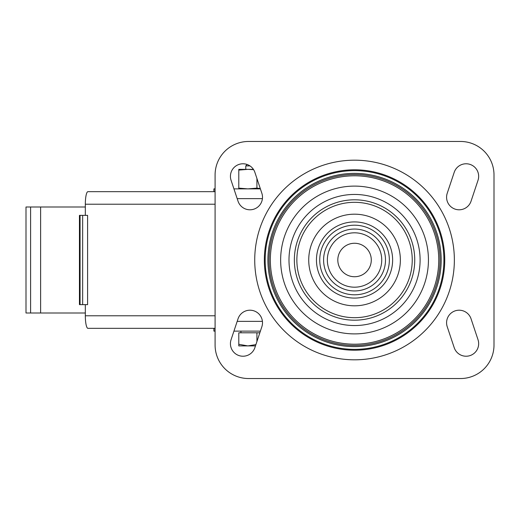 <?xml version="1.0" encoding="UTF-8"?>
<svg xmlns="http://www.w3.org/2000/svg" width="520" height="520" viewBox="0 0 520 520"><rect width="100%" height="100%" fill="white"/><g stroke="black" fill="none" stroke-linecap="round" stroke-linejoin="round"><path stroke-width="0.78" d="M233.935 188.877L260.397 188.877M213.889 191.666L213.889 188.877L215.092 188.877M233.935 331.123L260.397 331.123M213.889 328.334L213.889 331.123L215.092 331.123M280.644 260A73.905 73.905 0 0 0 391.495 323.999A73.905 73.905 0 0 0 391.495 196.001A73.905 73.905 0 0 0 280.644 260M288.99 260A65.552 65.552 0 0 0 387.322 316.771A65.552 65.552 0 0 0 387.322 203.229A65.552 65.552 0 0 0 288.99 260M337.812 260A16.738 16.738 0 0 0 362.915 274.495A16.738 16.738 0 0 0 362.915 245.505A16.738 16.738 0 0 0 337.812 260M460.531 141.466L248.56 141.466A33.469 33.469 0 0 0 215.092 174.935L215.092 345.066A33.469 33.469 0 0 0 248.56 378.534L460.531 378.534A33.469 33.469 0 0 0 494 345.066L494 174.935A33.469 33.469 0 0 0 460.531 141.466M447.226 193.278A12.551 12.551 0 0 0 455.169 209.15A12.551 12.551 0 0 0 471.042 201.214L478.017 180.297A12.551 12.551 0 0 0 470.08 164.417A12.551 12.551 0 0 0 454.2 172.361L447.226 193.278M447.226 326.722L454.2 347.64A12.551 12.551 0 0 0 470.08 355.582A12.551 12.551 0 0 0 478.017 339.703L471.042 318.786A12.551 12.551 0 0 0 455.169 310.85A12.551 12.551 0 0 0 447.226 326.722M254.885 172.361A12.551 12.551 0 0 0 239.011 164.417A12.551 12.551 0 0 0 231.075 180.297L238.043 201.214A12.551 12.551 0 0 0 253.922 209.15A12.551 12.551 0 0 0 261.859 193.278L254.885 172.361M261.859 326.722A12.551 12.551 0 0 0 253.922 310.85A12.551 12.551 0 0 0 238.043 318.786L231.075 339.703A12.551 12.551 0 0 0 239.011 355.582A12.551 12.551 0 0 0 254.885 347.64L261.859 326.722M259.838 332.793L238.797 332.793L238.797 344.286L247.858 345.904L255.899 344.611M256.925 341.529L256.925 332.793M247.182 164.502L245.772 165.912L249.99 165.912M238.797 344.286L238.797 345.904L255.463 345.904M238.797 170.105L247.858 169.351L238.797 169.351L238.797 188.877M256.925 178.471L256.925 188.123L247.858 188.877L238.797 188.123M253.416 169.351L247.858 169.351L253.624 169.669M245.772 165.912L245.772 169.351L247.864 169.351M260.293 188.565L256.925 188.123M85.326 304.629L85.326 315.783A12.551 2.607 90 0 0 87.932 328.334L215.092 328.334M215.092 191.666L87.932 191.666A12.551 2.607 90 0 0 85.326 204.217L85.326 215.371M87.601 304.629L79.443 304.629L79.443 215.371L87.601 215.371L87.601 304.629M82.654 304.629L82.654 215.371M85.326 312.995L40.619 312.995L40.619 207.006L26 207.006L26 312.995L30.609 312.995L30.609 207.006M40.619 312.995L30.609 312.995M85.326 207.006L40.619 207.006M237.185 198.64L262.425 198.64M237.185 321.36L262.425 321.36M254.728 260A99.814 99.814 0 0 0 404.45 346.444A99.814 99.814 0 0 0 404.45 173.556A99.814 99.814 0 0 0 254.728 260M264.342 260A90.201 90.201 0 0 0 399.646 338.117A90.201 90.201 0 0 0 399.646 181.883A90.201 90.201 0 0 0 264.342 260M265.174 260A89.375 89.375 0 0 0 399.23 337.402A89.375 89.375 0 0 0 399.23 182.598A89.375 89.375 0 0 0 265.174 260M267.917 260A86.626 86.626 0 0 0 397.859 335.023A86.626 86.626 0 0 0 397.859 184.977A86.626 86.626 0 0 0 267.917 260M269.067 260A85.475 85.475 0 0 0 397.28 334.022A85.475 85.475 0 0 0 397.28 185.978A85.475 85.475 0 0 0 269.067 260M270.342 260A84.208 84.208 0 0 0 396.65 332.924A84.208 84.208 0 0 0 396.65 187.077A84.208 84.208 0 0 0 270.342 260M294.353 260A60.197 60.197 0 0 0 384.644 312.13A60.197 60.197 0 0 0 384.644 207.87A60.197 60.197 0 0 0 294.353 260M296.861 260A57.688 57.688 0 0 0 383.39 309.959A57.688 57.688 0 0 0 383.39 210.041A57.688 57.688 0 0 0 296.861 260M308.731 260A45.812 45.812 0 0 0 377.449 299.676A45.812 45.812 0 0 0 377.449 220.324A45.812 45.812 0 0 0 308.731 260M316.459 260A38.084 38.084 0 0 0 373.588 292.981A38.084 38.084 0 0 0 373.588 227.019A38.084 38.084 0 0 0 316.459 260M319.742 260A34.807 34.807 0 0 0 371.95 290.141A34.807 34.807 0 0 0 371.95 229.859A34.807 34.807 0 0 0 319.742 260M323.603 260A30.94 30.94 0 0 0 370.012 286.8A30.94 30.94 0 0 0 370.012 233.201A30.94 30.94 0 0 0 323.603 260M327.353 260A27.196 27.196 0 0 0 368.141 283.55A27.196 27.196 0 0 0 368.141 236.451A27.196 27.196 0 0 0 327.353 260M214 191.666L214 188.877M214 331.123L214 328.334M215.092 315.783L85.326 315.783M215.092 204.217L85.326 204.217M80.073 304.629L80.073 215.371M240.929 331.123L240.929 332.793"/></g></svg>
